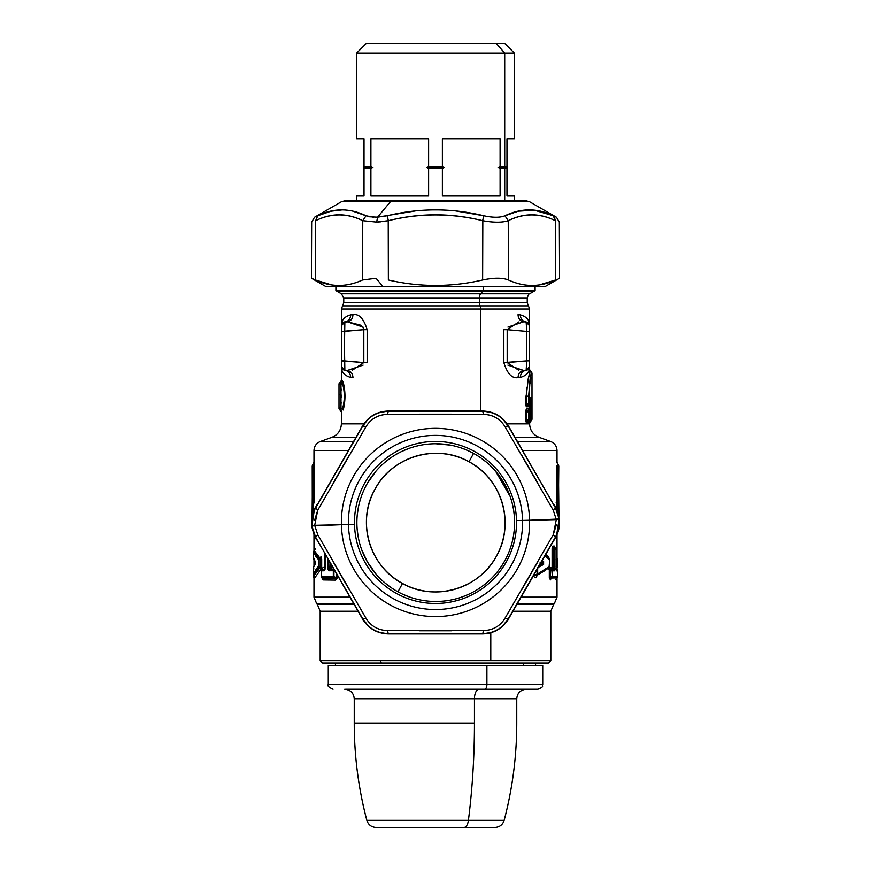 <?xml version="1.0" encoding="UTF-8"?>
<svg xmlns="http://www.w3.org/2000/svg" width="871" height="871" viewBox="0 0 871 871"><rect width="100%" height="100%" fill="white"/><g stroke="black" fill="none" stroke-linecap="round" stroke-linejoin="round"><path stroke-width="1.31" d="M557.015 577.789L557.015 597.147L521.098 597.147L557.015 597.147L554.228 603.886L517.211 603.886L554.228 603.886L553.608 604.496L516.851 604.496L553.608 604.496L550.82 611.235L512.954 611.235L550.82 611.235L550.82 660.664L548.436 663.049L381.356 663.049L380.213 660.664L320.18 660.664L550.82 660.664L490.787 660.664L490.787 632.782L490.787 660.664L380.213 660.664L381.356 663.049L489.644 663.049M558.213 464.679L557.015 462.131L557.015 450.514L522.676 450.514L557.015 450.514C556.798 446.213 554.707 443.23 550.744 441.553L517.505 441.553L550.744 441.553L539.018 437.286L515.033 437.286L539.018 437.286C533.074 434.781 529.938 430.307 529.612 423.861L507.151 423.861L529.612 423.861L529.949 421.455L531.484 420.443L529.274 422.914L529.024 420.562M480.618 411.014L480.618 309.053L529.612 309.053L480.618 309.053L480.618 411.014M363.849 423.861L341.388 423.861L363.849 423.861M335.901 286.581L335.901 290.566L483.253 290.566L336.62 291.034L482.904 291.034L480.618 293.788L529.612 293.788L480.618 293.788L482.904 291.034L336.62 291.034L341.388 293.788L480.618 293.788A4.769 2.286 -90 0 0 479.475 297.915L527.238 297.915L479.475 297.915A4.769 2.286 90 0 1 480.618 293.788L341.388 293.788L343.762 297.915L479.475 297.915L479.475 302.749L527.238 302.749L479.475 302.749L479.475 297.915L343.762 297.915L343.762 302.749L479.475 302.749A4.769 2.286 -90 0 0 480.052 305.895A4.769 2.286 90 0 1 479.475 302.749L343.762 302.749L342.575 305.895L480.052 305.895L342.575 305.895L341.388 309.053L480.618 309.053A4.769 2.286 -90 0 0 480.052 305.895L528.425 305.895L480.052 305.895A4.769 2.286 90 0 1 480.618 309.053L341.388 309.053L341.388 325.787C341.29 320.245 344.393 316.609 350.686 314.899C350.436 318.982 348.498 321.355 344.862 322.02L344.84 322.02C348.498 321.355 350.436 318.982 350.686 314.899L352.962 314.681C352.733 318.764 350.85 321.138 347.311 321.802C350.85 321.138 352.733 318.764 352.962 314.681C359.026 313.636 363.751 318.644 367.159 329.706L363.817 329.706L362.739 326.712M528.751 411.82L529.47 411.82L528.751 411.82M528.751 419.866L529.47 419.866L528.751 419.866M528.359 422.827L526.443 422.881L527.118 421.412L529.067 421.346L528.359 422.827L528.632 421.836M526.356 420.78L527.107 421.412L526.443 422.881L525.703 420.78L526.356 420.78L525.703 420.78L525.703 410.905L526.356 410.905L526.356 420.78L528.621 419.332L528.621 420.443L530.08 420.443L530.08 419.321L529.067 421.346L527.118 421.412L528.621 420.443L527.107 421.401L526.356 420.78L526.356 410.905L525.703 410.905L526.443 408.804L527.118 410.285L526.356 410.905L528.621 412.353L528.621 419.332L526.356 420.78M529.067 410.35L527.118 410.285L526.443 408.804L528.359 408.858L530.08 411.243L527.107 410.274L529.133 412.353L529.133 419.332L530.602 419.321L530.08 411.243L530.602 412.364L530.08 411.243L530.602 412.364L528.621 412.353L526.356 410.905L529.067 410.339M529.753 405.451L529.481 406.703M530.189 405.244L529.688 404.362L529.274 406.703L529.024 404.362M528.762 403.828L529.426 403.828L528.762 403.828M528.381 406.735L526.378 406.79L526.988 405.363L529.035 405.287L528.381 406.735L528.653 405.755M530.635 399.528L530.123 404.242L530.123 403.153L530.123 404.242L526.988 405.363L528.653 404.242L530.123 404.242L529.035 405.287L526.236 404.797L526.988 405.363L526.378 406.79L525.638 404.797L526.236 404.797L525.638 404.797L525.638 396.185L526.236 396.185L526.236 404.797L528.653 403.164L526.236 404.797L526.236 396.185L525.638 396.185M530.265 371.013L527.543 381.901M526.672 388.041L526.236 396.185L528.653 396.185L528.653 403.164L530.613 403.153L530.613 399.528L530.123 403.153M529.612 422.892L530.864 420.965M529.949 421.455L529.688 420.562L531.234 419.343L531.234 420.443L531.996 419.343L531.484 420.443L529.949 421.455L529.688 420.562L529.949 421.455L531.484 420.443L530.297 421.444L531.996 419.343L531.745 418.276M529.274 408.771L529.753 410.034M529.481 408.782L531.223 411.254M529.176 368.259L526.138 370.284C522.502 370.948 520.564 373.321 520.314 377.404L518.038 377.611C518.267 373.528 520.15 371.155 523.689 370.491L526.138 370.284L529.612 366.539L529.612 360.877L529.612 366.495C529.71 372.048 526.607 375.695 520.314 377.404C520.564 373.321 522.502 370.948 526.138 370.284L527.63 369.827M527.663 369.816L528.741 368.912M528.795 368.847L529.35 367.867M518.844 321.965L507.183 329.706L526.792 331.426L526.792 360.877L503.841 362.586L503.841 329.706L507.183 329.706L507.183 362.586L526.792 360.877L526.138 370.284L523.689 370.491C520.15 371.155 518.267 373.528 518.038 377.611C511.974 378.667 507.238 373.659 503.841 362.586L507.183 362.586L518.844 370.338M507.183 362.586L507.183 329.706L503.841 329.706M529.612 366.506L529.612 360.877L526.792 360.877L526.792 331.426L529.612 331.426L529.612 366.506C529.568 368.368 528.403 369.62 526.138 370.284L526.792 360.877L529.612 360.877L529.612 325.819C529.71 320.245 526.607 316.609 520.314 314.899L518.038 314.681C518.267 318.764 520.15 321.138 523.689 321.802L526.138 322.02C522.502 321.355 520.564 318.982 520.314 314.899C520.564 318.982 522.502 321.355 526.138 322.02L526.792 331.426L507.183 329.706M520.542 320.484L518.876 318.394M529.35 324.426L528.817 323.479M528.719 323.37L527.663 322.488M341.791 410.611L341.388 423.861C341.062 430.307 337.926 434.781 331.982 437.286L355.967 437.286L331.982 437.286L320.256 441.553L353.495 441.553L320.256 441.553C316.293 443.23 314.202 446.213 313.985 450.514L348.324 450.514L313.985 450.514L313.985 463.132M341.911 382.173L340.692 381.792L342.107 380.279L341.388 381.77L339.57 382.652L341.388 381.77L342.543 383.545L343.239 382.413L340.986 384.459L340.245 382.652L339.026 383.773L340.245 382.652L340.986 384.459L342.543 383.545C344.883 391.972 344.883 400.399 342.543 408.826L343.816 403.404M342.107 380.279L343.239 382.413C345.537 391.591 345.537 400.78 343.239 409.958L342.543 408.826L343.239 409.958M344.372 396.762L344.372 395.641M343.816 388.923L342.543 383.545M342.543 408.826L340.986 407.911L342.543 408.826L341.911 410.197M343.337 322.488L342.281 323.37M342.183 323.479L341.388 325.819L342.466 323.163M361.323 325.373L347.311 321.802L343.239 322.542M352.156 370.338L363.817 362.586L363.817 329.706L367.159 329.706L367.159 362.586L363.817 362.586L367.159 362.586M352.962 377.611C352.733 373.528 350.85 371.155 347.311 370.491C350.85 371.155 352.733 373.528 352.962 377.611L350.686 377.404C350.436 373.321 348.498 370.948 344.862 370.284L347.311 370.491L344.862 370.284C348.498 370.948 350.436 373.321 350.686 377.404C344.393 375.695 341.29 372.048 341.388 366.484L341.388 331.426L341.388 360.877L344.208 360.877L344.862 322.02L347.311 321.802L363.055 327.126M342.259 368.912L343.337 369.816M530.058 420.464L530.08 419.321M531.441 404.242L531.484 410.546L530.178 409.479L530.178 406.006L531.985 404.939L531.441 411.243L530.21 410.241L530.21 409.512L531.484 410.546L531.484 404.939L530.21 405.973L531.441 404.242L530.199 405.233M529.949 405.255L529.688 404.362L531.745 403.142L530.08 405.146M530.635 399.604L531.234 399.136L531.234 403.142L530.526 403.709M530.134 378.831L531.179 373.343M528.653 404.242L530.091 379.07L531.484 371.939L530.091 379.037L528.653 396.185L526.236 396.185L528.316 378.166L530.287 370.948L529.601 369.489M530.493 411.754L531.234 412.342L531.234 419.343L530.493 419.931M531.234 420.443L531.234 412.342L529.688 411.123M527.565 369.859L528.534 369.141M528.86 368.771L529.198 368.215M526.138 370.284L523.689 370.491L507.913 365.134M507.945 327.126L523.689 321.802L526.149 322.02L529.612 325.819L529.23 324.154M527.859 322.608L529.274 324.252M529.198 324.088L528.849 323.533M342.575 305.895L390.948 305.895M341.388 412.081L339.004 408.597L339.004 383.773L341.388 381.77L341.388 366.539C341.432 368.368 342.597 369.62 344.862 370.284L344.208 360.877L363.817 362.586L341.388 360.877L341.388 325.819L341.388 331.426L363.817 329.706L344.208 331.426L344.862 370.284L347.311 370.491L344.851 370.284L341.388 366.473M340.038 408.27L340.245 409.718L339.712 408.597L340.452 407.062L340.986 407.911L340.986 384.459L340.986 407.911L340.245 409.718L341.388 410.6L340.245 409.718L340.986 407.911L340.986 384.459L340.452 385.309L340.038 384.1M342.151 323.533L341.388 325.776C342.314 322.945 343.468 321.693 344.862 322.02L347.311 321.802M363.817 329.706L363.817 362.586M363.087 365.134L347.311 370.491M343.13 369.685L341.726 368.052M341.824 324.034L341.41 325.384M530.08 420.443L530.602 419.321L530.08 420.443L528.621 420.443L528.621 411.243L530.08 411.243M528.621 412.353L528.621 411.243M531.234 404.242L531.234 403.142M531.234 412.342L531.985 410.546L531.745 399.136L530.417 398.515L531.593 397.426L531.234 399.136L529.775 400.268M530.613 403.153L530.123 404.242L530.613 403.153L528.653 403.164M528.653 396.185L529.122 403.164L528.653 396.185M530.123 409.762L529.644 405.984L530.123 409.762M531.669 374.399L531.484 371.95M531.484 420.443L531.952 412.342L531.234 411.243L531.256 419.397M529.612 325.917L529.612 373.158M528.066 331.426L526.792 331.426L526.138 322.02C528.392 322.662 529.557 323.914 529.612 325.776L529.612 309.053L527.238 302.749L527.238 297.915C528.414 294.67 529.209 293.287 529.612 293.788L534.38 291.034L482.904 291.034L535.099 290.566L483.253 290.566A7.153 3.43 90 0 1 482.904 291.034A7.153 3.43 -90 0 0 483.253 290.566L535.099 290.566L535.099 286.581M349.902 597.147L313.985 597.147L349.902 597.147M545.736 554.479L548.305 556.536L549.699 559.683L545.17 555.458M548.708 557.146L549.046 558.376M549.046 567.565L549.699 559.683L544.887 556.134M549.34 567.217L548.305 569.405M536.46 577.201C535.327 578.257 534.38 577.723 533.618 575.6L537.069 575.274L536.46 577.201L537.069 575.274L545.54 570.222M545.257 570.429L537.069 575.274L534.533 575.6L534.533 573.891L534.533 575.6L533.618 575.481M553.02 568.404L552.105 567.5L552.105 548.621L553.02 548.621L553.02 568.404L553.02 548.621L552.105 548.621L552.965 546.073L553.912 547.99L553.02 548.621L554.359 549.405L554.359 569.231L553.02 568.404M554.86 547.467L555.807 549.166L555.393 548.011L553.912 547.99L552.965 546.073L554.435 546.084L554.925 547.467M556.297 568.905L556.863 569.482L555.785 569.46L556.536 569.188M556.787 569.416L557.179 570.766L556.253 570.625L557.179 570.766L557.135 569.688L557.734 570.853L557.135 569.688M550.418 579.901L549.307 577.495L551.31 578.006L550.418 579.901L551.31 578.006L556.863 577.909L555.872 579.846L556.787 577.963M557.2 569.732L557.745 576.526L556.863 577.909L549.307 577.495L549.307 569.895L550.167 569.895L550.167 577.495L557.135 577.691L557.19 576.526M554.359 549.405L554.359 548.251L555.687 548.251L554.359 548.251L554.914 549.405L556.264 549.405L555.687 548.251L556.297 549.405L555.393 548.011L553.02 548.621L554.914 549.405L554.359 549.405L554.359 569.231L553.836 569.688L554.359 569.231L553.357 568.654L553.836 569.688L550.167 569.895L551.31 569.384L550.418 567.489L552.105 567.5L553.357 569.416L549.307 569.895L550.418 567.489L551.256 569.362M556.253 566.564L557.179 566.346L557.015 567.663L557.19 566.226L556.253 566.226M557.015 568.153L557.745 566.226L557.135 567.359L557.734 559.726L557.015 558.289L557.745 559.726L557.19 566.226L557.135 558.583L557.179 559.596L556.253 559.378L557.179 559.596L556.253 559.726L557.19 559.726L557.19 566.226L557.745 566.226L557.015 566.226M554.598 539.889L554.783 538.779L554.598 539.889M555.437 537.385L555.067 538.289M554.598 505.038L555.165 506.813M555.067 506.65L555.437 507.553M555.731 508.054L556.46 508.871L556.623 502.926L557.81 502.926L557.745 507.63M556.623 502.926L556.623 465.582L557.81 465.582L557.81 502.926L556.623 502.926M557.527 511.604L558.05 464.679L557.81 465.582L556.623 465.582L557.81 465.582L558.05 464.679L556.863 462.131L557.647 464.276M340.637 409.718L340.104 408.597L340.637 409.718M339.08 394.498L339.701 394.498M341.388 325.787L341.388 331.426L341.388 325.787L344.862 322.02L344.208 331.426M529.133 412.353L530.602 412.364L530.602 419.321L529.133 419.332L529.133 412.353M531.952 412.342L531.985 410.546M531.745 399.136L531.081 398.515L531.593 397.426L531.745 399.136L531.593 397.426L530.907 397.437L530.613 399.528L530.907 397.437L530.417 398.515M529.122 396.185L529.372 389.413M530.025 383.294L531.049 377.263M530.82 378.46L530.385 380.877M337.382 575.481L337.382 578.05L333.909 576.656L333.963 569.558L329.478 569.688L333.658 569.035L330.479 569.133L331.753 567.337L332.678 567.326M336.456 578.05L336.456 573.891L336.456 578.05L337.382 578.05L335.596 580.119L334.997 578.398L336.456 578.05L334.997 578.398L335.596 580.119L323.021 579.923L321.551 577.146L322.183 578.05L333.702 577.691L333.909 576.656L336.424 578.573M328.443 578.202L334.997 578.398L333.702 577.691L334.997 578.398L322.183 578.05L321.551 577.146L321.965 577.887M321.965 569.471L323.021 567.457L321.301 570.81L321.802 577.702L321.301 576.569L321.802 577.702L333.702 577.691L333.332 570.734L329.064 570.766L328.748 560.521M321.551 570.244L322.183 569.329L321.551 570.244L322.183 569.329L325.046 569.275L322.183 569.329L321.497 570.81M325.046 569.275L321.802 569.688L323.021 567.457L325.395 567.435M331.753 565.725L331.753 567.337L330.73 568.142L330.73 563.94L330.73 568.142L328.748 569.307L330.338 568.415L329.478 569.688L333.702 569.699L333.702 577.691L333.332 576.656L321.301 576.569L333.332 576.656L333.332 570.734L329.064 570.766L328.117 569.307L329.064 570.766L329.478 569.688M313.353 567.315L314.986 564.136L314.975 561.795L313.255 558.082L315.389 562.209L313.81 558.082M320.985 556.667L321.693 559.04L320.114 558.322L320.985 556.667L320.114 558.322L314.268 550.592L315.258 548.806L314.823 550.026M314.268 550.592L320.114 558.322L319.134 558.703L313.865 551.027L314.268 550.592L313.821 552.029L313.865 551.027L313.821 552.029L314.747 551.931M321.693 559.04L321.693 566.912L320.833 566.912L320.833 559.04L321.693 559.04M320.985 569.275L320.114 567.62L321.693 566.912L320.985 569.275L315.258 577.135L314.268 575.361L320.114 567.62L320.985 569.275M314.268 575.361L315.258 577.135L313.865 574.914L319.134 567.239L319.134 558.703L320.114 558.322L320.833 559.04L319.134 559.694L320.833 559.04L320.833 566.912L319.134 566.248L320.833 566.912L320.114 567.62L319.134 567.239L320.114 567.62L314.268 575.361M314.377 575.448L313.821 573.913M313.255 573.847L313.255 567.859L314.801 564.887L314.801 561.055L314.801 564.887L313.266 567.859L313.865 574.914L313.266 573.847L313.81 567.859M314.747 576.526L313.81 576.526L313.81 575.012L313.255 576.526L313.266 574.054M313.821 576.613L314.137 577.909L313.821 576.613L314.747 576.765M313.255 507.63L312.95 464.679L313.19 465.582L314.377 465.582L312.733 465.952L312.733 464.853L313.19 502.926L314.377 502.926L312.733 502.926L312.733 465.952L312.733 502.926L313.473 511.593M312.983 464.646L313.19 465.582L313.353 464.276M314.137 462.131L312.95 464.679L314.137 462.131L314.377 465.582L314.377 502.926M316.402 505.038L316.217 506.16L316.402 505.038M315.563 507.553L315.933 506.65M315.28 507.564L314.91 508.871M315.933 538.289L315.563 537.385M316.402 539.889L315.835 538.126M540.107 563.548L543.177 563.57L543.602 564.462L537.668 567.707L543.602 564.462L543.602 561.479L542.187 560.641L543.602 561.479L543.177 562.372L541.697 561.479L543.166 562.383L540.129 562.383M546.814 556.634L549.808 559.683L549.699 566.259L537.668 573.956L537.668 568.469L537.668 573.956L539.966 572.683M549.808 559.683L549.198 567.435L549.699 566.259L546.814 569.318L537.298 575.121L537.668 573.956L537.298 575.121L537.091 573.956L537.298 575.121L537.091 573.956L534.533 575.6L537.668 573.956L537.091 573.956L537.091 569.471L537.091 573.956M543.177 563.57L539.127 565.921L543.177 563.57L543.602 561.479L543.602 564.462L543.177 563.57M555.807 568.6L556.667 570.853L557.734 570.853L557.734 576.526L552.399 576.558L552.41 570.832L552.399 576.558L557.734 576.526L557.135 577.691L551.31 578.006M557.745 570.853L556.667 570.853L556.264 568.6M550.167 577.495L551.866 576.558L551.866 577.702L552.399 576.558L551.866 577.702L551.866 576.558L550.167 577.495L550.167 569.895L551.866 570.832L552.399 576.558L551.866 570.832L550.167 569.895M552.41 570.832L551.866 569.688L551.866 570.832L554.392 570.843L554.914 569.231L554.914 549.405L554.914 569.231L554.392 570.843L553.836 569.688L551.866 569.688L551.866 570.832L551.866 569.688L553.836 569.688L554.392 570.843M557.734 566.226L557.19 566.226M557.19 559.726L557.745 559.726L557.015 557.799M556.09 536.068L555.72 537.374L556.427 536.068M557.81 502.926L557.919 512.66L557.81 502.926M558.779 502.926L557.81 465.582L558.267 502.926L558.779 465.952L558.355 514.01M340.452 385.309L341.29 390.023M341.639 395.205L341.639 396.947M341.301 402.25L340.452 407.062M321.192 576.569L321.192 570.81L324.154 570.799L325.199 568.023L325.101 554.206L325.101 568.023L324.154 570.799L324.622 569.688L324.143 570.799L321.301 570.81L321.802 569.688L325.079 569.122M313.255 558.082L313.255 552.094L313.266 558.082L313.81 552.094M315.868 556.58L318.601 559.694L319.134 558.703L313.865 551.027L313.266 552.094L313.865 551.027L313.266 552.094L318.601 559.694L318.601 566.248L315.912 569.296M320.114 558.322L320.833 559.04M320.833 566.912L320.114 567.62M313.865 566.716L313.266 567.859L313.865 566.716M313.734 577.593L313.81 576.537M313.462 511.506L313.19 502.926M312.504 512.681L312.221 502.926L313.081 512.649L312.221 502.926L312.733 465.952M315.269 536.884L314.562 536.068L315.28 537.374M315.346 537.461L314.91 536.068M544.811 556.079L549.699 559.683M544.887 569.808L549.699 566.259M555.023 549.405L554.359 548.251M556.079 569.688L556.667 570.853L556.079 569.688L557.146 569.688L557.734 570.853M555.731 536.884L556.21 536.068M558.267 465.952L558.267 464.853M558.267 502.926C559.977 502.926 552.562 502.926 558.267 502.926M328.117 559.411L328.117 569.307L328.748 569.307M321.301 576.569L321.301 570.81M313.865 574.914L319.134 567.239L319.134 558.703L319.134 567.239L318.601 566.248L313.266 573.847M315.389 563.744L314.801 564.887L315.389 563.744M313.016 511.963L312.787 507.826M312.221 465.952L312.286 508.446M554.359 569.231L554.914 569.231M353.789 603.886L316.772 603.886L353.789 603.886L316.772 603.886L313.985 597.147L313.985 575.187M354.149 604.496L317.392 604.496L354.149 604.496L317.392 604.496L320.18 611.235L358.046 611.235L320.18 611.235L320.18 660.664L322.564 663.049L381.356 663.049M483.253 286.581L483.253 290.566L483.253 286.581M523.319 663.049L523.319 665.433L523.319 663.049M559.574 522.469L559.563 523.493M311.426 522.469L311.437 521.446M311.666 526.258L313.985 534.565L311.666 526.269M380.769 221.822L376.675 222.127L377.568 217.195L387.203 215.779L388.368 220.701C419.789 213.025 451.211 213.025 482.632 220.701C451.211 212.883 419.789 212.883 388.368 220.701L387.203 215.779C419.397 207.951 451.603 207.951 483.797 215.779L482.632 220.701C493.792 222.693 502.327 222.693 508.239 220.701L504.962 215.779L508.239 220.701C523.917 213.025 539.628 213.025 555.36 220.701L553.259 215.779L555.36 220.701C560.663 222.704 560.663 222.704 555.36 220.701C539.628 212.883 523.917 212.883 508.239 220.701C502.349 222.704 493.813 222.704 482.632 220.701L483.797 215.779C492.997 217.772 500.052 217.772 504.962 215.779C521.315 207.951 537.418 207.951 553.259 215.779L555.905 220.907M552.998 215.66L534.369 210.227L518.354 211.185L504.962 215.779C500.041 217.761 492.986 217.761 483.797 215.779L456.709 211.12M414.324 211.12L377.568 217.195L376.675 222.127L362.761 220.701L366.038 215.779L373.496 217.249M318.024 215.649L317.741 215.779C313.451 217.772 313.451 217.772 317.741 215.779L315.64 220.701L317.741 215.779C333.593 207.951 349.685 207.951 366.038 215.779L362.761 220.701C347.083 212.883 331.383 212.883 315.64 220.701C310.337 222.704 310.337 222.704 315.64 220.701C310.337 222.704 310.337 222.704 315.64 220.701L315.411 279.994C310.12 277.642 310.12 277.642 315.411 279.994L315.596 220.722M313.353 279.079L311.426 278.23L311.666 222.192L314.529 217.271L341.388 201.767L529.612 201.767L390.382 201.767A7.153 3.43 -90 0 1 392.092 200.809A7.153 3.43 90 0 0 390.382 201.767L341.388 201.767L344.96 200.809L526.04 200.809L529.612 201.767L556.471 217.271L559.334 222.192L559.574 278.23L545.104 286.581L382.957 286.581L488.043 286.581M317.741 215.779C313.484 217.761 313.484 217.761 317.741 215.779L331.339 211.076L317.741 215.779L315.64 220.701C310.37 222.693 310.37 222.693 315.64 220.701C331.372 213.025 347.083 213.025 362.761 220.701L362.543 279.994C346.8 287.267 331.1 287.267 315.411 279.994C310.12 277.642 310.12 277.642 315.411 279.994C331.1 287.278 346.8 287.278 362.543 279.994L362.761 220.701L376.675 222.127L388.368 220.701L382.01 221.68M366.038 215.779L353.169 211.305M341.672 209.965L330.283 211.315M482.632 220.701L482.632 279.994L482.828 219.873M388.226 220.08L388.368 279.994L388.368 220.701M539.682 211.076L553.259 215.779C557.516 217.761 557.516 217.761 553.259 215.779L539.682 211.076M555.665 216.901L556.438 217.26M377.568 217.195L390.382 201.767L377.568 217.195L369.511 216.814M522.578 201.702L393.757 201.702A7.153 3.43 90 0 0 392.092 200.809M382.957 286.581L376.065 278.285L362.543 279.994L376.065 278.285L382.957 286.581L325.896 286.581L311.426 278.23M482.632 279.994C451.211 287.267 419.789 287.267 388.368 279.994C419.789 287.278 451.211 287.278 482.632 279.994C493.879 277.642 502.491 277.642 508.457 279.994C502.491 277.642 493.879 277.642 482.632 279.994M508.239 220.701L508.457 279.994L508.239 220.701M555.36 220.701L555.589 279.994C539.9 287.267 524.2 287.267 508.457 279.994C524.2 287.278 539.9 287.278 555.589 279.994C560.88 277.642 560.88 277.642 555.589 279.994L555.36 220.701C560.63 222.693 560.63 222.693 555.36 220.701M331.851 284.98L315.411 279.994M555.589 279.994C560.88 277.642 560.88 277.642 555.589 279.994L539.149 284.98M556.308 519.617L529.59 520.248A94.112 94.112 0 0 0 433.279 428.38A94.112 94.112 0 0 0 341.41 524.69A94.112 94.112 0 0 1 433.279 428.38A94.112 94.112 0 0 1 529.59 520.248L522.556 520.412A87.078 87.078 0 0 0 433.442 435.413A87.078 87.078 0 0 0 348.444 524.527L341.41 524.69L348.444 524.527A87.078 87.078 0 0 0 437.558 609.515A87.078 87.078 0 0 0 522.556 520.412L529.59 520.248A94.112 94.112 0 0 1 437.721 616.559A94.112 94.112 0 0 1 341.41 524.69L314.692 525.322L317.741 534.685L315.64 537.255L317.741 534.685L314.692 525.322L311.872 525.921L314.289 510.362L362.761 426.05C368.651 416.534 377.187 411.613 388.368 411.275L482.632 411.275C493.813 411.613 502.349 416.534 508.239 426.05L555.36 507.684L553.259 510.254L556.308 519.617L553.259 534.685L555.36 537.255L508.239 618.878C502.349 628.394 493.813 633.326 482.632 633.663L388.368 633.663C377.187 633.326 368.651 628.394 362.761 618.878L315.64 537.255L311.872 525.921L341.41 524.69A94.112 94.112 0 0 0 437.721 616.559A94.112 94.112 0 0 0 529.59 520.248L559.128 519.018L556.308 519.617L553.259 510.254L555.36 507.684L559.128 519.018L556.711 534.565L555.36 537.255L553.259 534.685L556.373 524.745M503.079 625.465L508.239 618.878L504.962 618.334L508.457 619.009C502.491 628.557 493.879 633.533 482.632 633.925L388.368 633.925C377.121 633.533 368.509 628.557 362.543 619.009L315.302 536.645L362.543 619.009L366.038 618.334C370.948 626.129 378.003 630.201 387.203 630.56L388.368 633.663L387.203 630.56C378.014 630.179 370.959 626.107 366.038 618.334L362.543 619.009M521.185 590.625L537.396 562.557M483.797 630.56C492.997 630.201 500.052 626.129 504.962 618.334C500.041 626.107 492.986 630.179 483.797 630.56L482.632 633.663L483.797 630.56L387.203 630.56M419.31 630.756L451.733 630.756M333.626 562.59L349.826 590.647M314.692 525.322L317.741 510.254L315.64 507.684L317.741 510.254L314.627 520.194M367.921 419.474L362.761 426.05L366.038 426.594L362.543 425.93C368.509 416.371 377.121 411.406 388.368 411.014L482.632 411.014C493.879 411.406 502.491 416.371 508.457 425.93L555.36 507.684L508.457 425.93L504.962 426.594C500.052 418.799 492.997 414.727 483.797 414.378L482.632 411.275L483.797 414.378C492.986 414.759 500.041 418.831 504.962 426.594L508.457 425.93M349.815 454.303L333.604 482.382M387.203 414.378C378.003 414.727 370.948 418.799 366.038 426.594C370.959 418.831 378.014 414.759 387.203 414.378L388.368 411.275L387.203 414.378L483.797 414.378M451.69 414.182L419.267 414.182M537.342 482.294L521.13 454.227M553.259 534.685L504.962 618.334M366.038 618.334L317.741 534.685M317.741 510.254L366.038 426.594M504.962 426.594L553.259 510.243M555.589 507.553L559.432 519.541C559.988 525.964 558.714 531.909 555.589 537.385L558.747 528.327M555.36 507.684L508.239 426.05L502.937 419.343M490.906 412.451L482.632 411.014L388.368 411.014L379.908 412.506M362.543 425.93L315.64 507.684C312.428 513.302 311.176 519.388 311.872 525.921M315.411 537.385L311.568 525.398C311.012 518.974 312.286 513.03 315.411 507.553M315.64 537.255L362.761 618.878L368.063 625.596M380.094 632.488L388.368 633.925L482.632 633.925L491.092 632.433M508.457 619.009L555.589 537.385M516.492 520.553A81.014 81.014 0 0 0 433.584 441.477A81.014 81.014 0 0 0 354.508 524.375L348.444 524.527A87.078 87.078 0 0 1 433.442 435.413A87.078 87.078 0 0 1 522.556 520.412L516.492 520.553L522.556 520.412A87.078 87.078 0 0 1 437.558 609.515A87.078 87.078 0 0 1 348.444 524.527L354.508 524.375A81.014 81.014 0 0 0 437.416 603.451A81.014 81.014 0 0 0 516.492 520.553A81.014 81.014 0 0 1 437.416 603.451A81.014 81.014 0 0 1 354.508 524.375A81.014 81.014 0 0 1 433.584 441.477A81.014 81.014 0 0 1 516.492 520.553M482.632 411.014L388.368 411.014M388.368 633.925L482.632 633.925M486.9 665.433L486.9 684.486L328.28 684.486L328.28 665.433L542.72 665.433L542.72 684.486L486.9 684.486L486.9 665.433L384.1 665.433M333.049 689.255C328.661 687.263 327.082 685.673 328.28 684.486L542.72 684.486C541.294 686.13 545.442 686.152 537.951 689.255L484.624 689.255A4.769 2.286 -90 0 0 486.9 684.486A4.769 2.286 90 0 1 484.624 689.255L345.591 689.255L484.624 689.255M402.587 820.351L504.157 820.351C512.54 788.473 516.732 756.05 516.753 723.093L516.753 698.782L474.455 698.782L516.753 698.782C517.309 693 520.488 689.821 526.28 689.255L391.983 689.255M474.455 698.782A9.527 4.573 90 0 1 479.017 689.255A9.527 4.573 -90 0 0 474.455 698.782L354.247 698.782L474.455 698.782L474.455 723.093L474.455 698.782M396.545 723.093L474.455 723.093C474.445 756.05 472.43 788.473 468.413 820.351C472.43 788.473 474.445 756.05 474.455 723.093L354.247 723.093L354.247 698.782C353.691 693 350.512 689.821 344.72 689.255M468.413 820.351L504.157 820.351C502.698 824.793 499.616 827.167 494.946 827.45L464.003 827.45A9.527 4.573 -90 0 0 468.413 820.351A9.527 4.573 90 0 1 464.003 827.45L376.054 827.45C371.384 827.167 368.302 824.793 366.843 820.351L468.413 820.351M406.997 827.45L464.003 827.45M506.976 138.859C516.808 138.859 516.808 138.859 506.976 138.859L506.976 166.492L506.976 138.859L514.369 138.859L514.369 53.077L504.712 53.077L496.35 43.55L504.832 43.55L514.369 53.077L356.631 53.077L504.712 53.077L504.712 166.492L500.096 166.492L500.096 138.859L442.381 138.859L442.381 166.492L428.619 166.492L428.619 138.859L370.904 138.859L370.904 166.492L364.024 166.492L364.024 138.859L356.631 138.859L356.631 53.077L366.168 43.55L496.35 43.55L504.712 53.077L504.712 166.492L506.976 166.492L504.712 166.492L503.874 167.45L506.976 167.45L506.976 166.492L506.976 196.04L514.369 196.04L514.369 200.809M356.631 200.809L356.631 196.04L364.024 196.04L364.024 168.397L370.904 168.397L372.908 167.45L364.024 167.45L364.024 166.492L370.904 166.492L372.908 167.45L370.904 168.397L364.024 168.397L364.024 167.45L372.908 167.45L370.904 166.492L370.904 138.859L428.619 138.859L428.619 166.492L426.605 167.45L444.395 167.45L442.381 166.492L442.381 138.859L500.096 138.859L500.096 166.492L504.712 166.492L503.874 167.45L498.092 167.45L500.096 166.492L498.092 167.45L503.874 167.45L504.712 168.397L504.712 200.809L504.712 168.397L506.976 168.397L506.976 166.492L506.976 168.397L506.976 167.45L503.874 167.45L504.712 168.397L500.096 168.397L506.976 168.397L506.976 196.04C516.808 196.04 516.808 196.04 506.976 196.04M370.904 168.397L370.904 196.04L428.619 196.04L428.619 168.397L442.381 168.397L442.381 196.04L500.096 196.04L500.096 168.397L498.092 167.45L500.096 168.397L500.096 196.04L442.381 196.04L442.381 168.397L444.395 167.45L442.381 168.397L428.619 168.397L426.605 167.45L428.619 168.397L428.619 196.04L370.904 196.04L370.904 168.397M364.024 138.859C354.192 138.859 354.192 138.859 364.024 138.859L364.024 196.04C354.192 196.04 354.192 196.04 364.024 196.04M444.395 167.45L426.605 167.45L428.619 166.492L442.381 166.492L444.395 167.45M496.35 43.55L374.65 43.55M469.001 461.772L473.563 453.399A78.869 78.869 0 0 1 504.962 560.423A78.869 78.869 0 0 1 397.949 591.823L402.511 583.461A69.332 69.332 0 0 0 496.601 555.861A69.332 69.332 0 0 0 469.001 461.772A69.332 69.332 0 0 0 374.911 489.371A69.332 69.332 0 0 0 402.511 583.461L397.949 591.823A78.869 78.869 0 0 1 366.539 484.799A78.869 78.869 0 0 1 473.563 453.399L469.001 461.772C501.979 478.702 515.207 523.841 496.579 555.894C479.638 588.84 434.553 602.057 402.511 583.461C369.522 566.531 356.293 521.391 374.933 489.339C391.863 456.393 436.948 443.176 469.001 461.772M473.563 453.399A78.869 78.869 0 0 0 366.539 484.799A78.869 78.869 0 0 0 397.949 591.823A78.869 78.869 0 0 0 504.962 560.423A78.869 78.869 0 0 0 473.563 453.399M469.077 451.134L462.73 448.5M456.186 446.442L453.769 445.832M450.383 445.114L435.75 443.753M422.054 444.95L421.205 445.103M417.721 445.843L415.347 446.431M408.793 448.5L402.435 451.134M486.454 462.207L480.999 458.015L486.454 462.207A78.869 78.869 0 0 1 491.516 466.845L493.226 468.609A78.869 78.869 0 0 1 495.588 471.233L510.156 496.459A78.869 78.869 0 0 1 511.266 499.856L511.93 502.197A78.869 78.869 0 0 1 513.422 508.914L514.326 515.73L513.422 508.914M496.187 471.94A78.869 78.869 0 0 1 503.982 483.057M504.124 483.307A78.869 78.869 0 0 1 509.862 495.632M514.326 529.492L513.422 536.318A78.869 78.869 0 0 1 511.93 543.036L511.277 545.355A78.869 78.869 0 0 1 510.156 548.763L509.862 549.612A78.869 78.869 0 0 1 507.249 555.905L507.151 556.123A78.869 78.869 0 0 1 504.08 561.991M504.026 562.1A78.869 78.869 0 0 1 500.487 567.663L500.313 567.925A78.869 78.869 0 0 1 496.187 573.292M496.165 573.303L495.599 573.978A78.869 78.869 0 0 1 493.226 576.624L491.527 578.377A78.869 78.869 0 0 1 486.454 583.026L480.999 587.217M510.156 496.448L504.091 483.253M504.015 483.111L495.621 471.265M493.204 468.587L491.527 466.856M511.277 499.889L511.93 502.186M390.513 458.015L385.058 462.207M379.985 466.845L378.275 468.609M375.924 471.233L367.388 483.296M361.65 495.621L361.345 496.47M360.235 499.889L359.581 502.197M358.09 508.914L357.186 515.73M357.186 529.492L358.09 536.318L357.186 529.492M361.65 549.601L367.41 561.958M367.497 562.133L375.891 573.956M385.058 583.026L390.513 587.217L385.058 583.026M375.924 574L367.388 561.926M402.435 594.098L408.782 596.722M415.336 598.791L417.688 599.39M421.194 600.13L422.065 600.282M449.447 600.282L450.329 600.119M453.835 599.379L456.164 598.791M462.719 596.722L469.077 594.098M529.612 409.424L529.612 406.049M527.042 370.088L526.073 370.284M526.073 322.009L527.042 322.216M340.648 381.792L341.388 380.289M343.958 322.216L344.927 322.009M343.958 370.088L344.927 370.284M529.045 410.328L530.134 411.286M530.134 420.399L529.045 421.357M530.189 404.188L529.024 405.309M531.473 371.939L530.287 370.948M557.015 534.565L557.015 569.601M530.156 420.388L530.156 411.297M530.635 403.153L530.199 404.177M313.985 534.565L313.985 550.755M313.985 560.009L313.985 565.932M548.98 558.355L548.98 559.683M548.98 566.259L548.98 567.598M554.816 547.249L555.001 549.405M556.819 569.438L556.112 568.447M556.819 577.952L556.144 578.736M341.388 366.506L341.388 360.877M531.996 419.343L531.996 373.038M530.624 399.528L530.439 398.483M322.063 578.017L322.02 576.569M322.281 578.279L322.107 577.658M322.02 570.81L322.107 569.732M321.639 569.776L322.281 569.111M312.787 464.679L313.985 462.131M549.808 566.259L546.814 569.318M555.371 547.979L556.297 549.405L556.297 568.6L556.297 549.405M557.745 576.526L557.2 577.658M557.745 566.226L557.745 559.726L557.745 566.226M556.46 536.068L555.654 537.461M321.192 570.81L321.639 569.765M324.752 569.612L324.959 553.945M313.255 552.094L314.431 550.265M313.255 570.853L313.8 577.658M314.54 508.871L315.346 507.477M556.101 569.721L556.297 568.6M558.409 464.853L558.921 516.263M312.079 516.253L312.591 464.853M316.772 603.886L317.392 604.496M335.433 665.433L335.433 663.049M535.567 665.433L535.567 663.049M556.711 534.565L555.36 537.244M314.289 510.362L315.64 507.684M366.843 820.351C358.46 788.473 354.268 756.05 354.247 723.093"/></g></svg>
